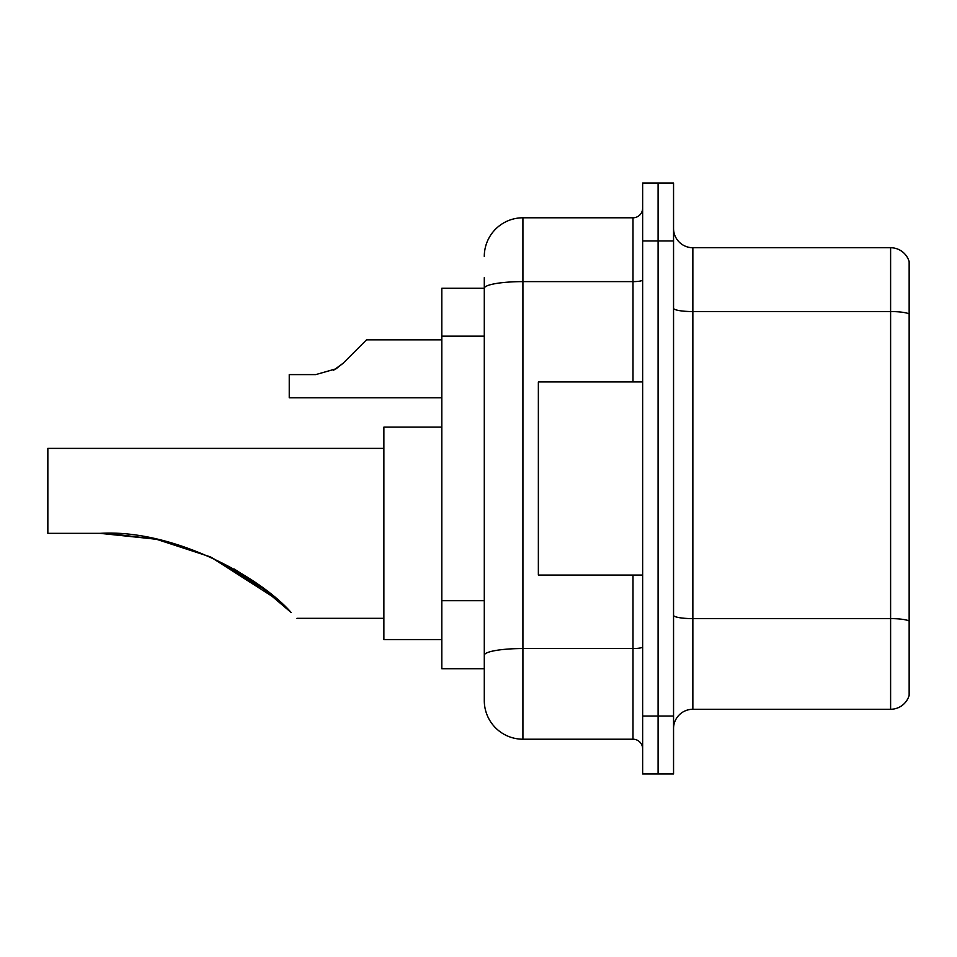 <?xml version="1.0" encoding="UTF-8"?>
<svg xmlns="http://www.w3.org/2000/svg" width="957" height="957" viewBox="0 0 957 957"><rect width="100%" height="100%" fill="white"/><g stroke="black" fill="none" stroke-linecap="round" stroke-linejoin="round"><path stroke-width="1.44" d="M484.29 288.284L441.811 288.284L441.811 668.716L484.29 668.716L484.29 700.584L484.29 277.662M642.649 716.039L642.649 773.974L658.093 773.974L658.093 716.039L658.093 773.974L673.549 773.974L673.549 716.039L658.093 716.039L658.093 240.961L658.093 716.039L642.649 716.039L642.649 240.961L658.093 240.961L658.093 183.026L658.093 240.961L673.549 240.961L673.549 716.039M673.549 240.961L673.549 183.026L642.649 183.026L642.649 240.961M484.29 256.416A38.627 38.627 0 0 1 522.917 217.789L522.917 739.211L632.996 739.211L632.996 575.061M522.917 217.789L632.996 217.789A9.654 9.654 0 0 0 642.649 208.136M484.29 325.536L484.29 288.332A38.627 6.711 180 0 1 522.917 281.621L632.996 281.621L632.996 217.789M484.29 661.957L484.29 611.344M642.649 748.864A9.654 9.654 0 0 0 632.996 739.211M522.917 739.211A38.627 38.627 0 0 1 484.29 700.584M909.15 621.296L909.15 695.368A19.307 19.307 0 0 1 890.608 709.269L692.856 709.269A19.307 19.307 0 0 0 673.549 728.588M909.15 261.632A19.307 19.307 0 0 0 890.608 247.731A19.307 19.307 0 0 1 909.15 261.632L909.15 695.368M909.15 313.968A19.307 3.349 180 0 0 890.608 311.563L890.608 247.731L692.856 247.731A19.307 19.307 0 0 1 673.549 228.412A19.307 19.307 0 0 0 692.856 247.731L692.856 709.269M258.522 584.679L210.851 557.118L258.522 584.679L210.851 557.118L258.522 584.679L210.851 557.118L277.446 599.716L210.731 557.058M108.416 533.48L155.883 539.186L108.38 533.48M156.757 539.365L210.193 556.818L156.757 539.365M255.651 582.634L209.798 556.639L255.722 582.681M266.74 590.888L234.262 569.032L266.74 590.888L234.262 569.032L266.74 590.888L234.262 569.032L266.74 590.888L210.612 556.998M234.429 569.128L257.6 584.021M257.792 584.165L291.191 612.528C298.859 620.208 298.859 620.208 291.191 612.528C259.718 576.616 173.097 528.958 100.007 533.348L155.931 539.186L100.007 533.348L47.85 533.348L47.85 448.378L383.877 448.378M105.976 533.408L155.154 539.03M441.811 427.133L383.877 427.133L383.877 639.563L441.811 639.563M106.514 533.42L156.673 539.353M209.798 556.639L256.105 582.957L278.834 600.936M642.649 381.939L538.36 381.939L538.36 575.061L642.649 575.061M333.598 370.227L343.049 363.289L366.495 339.843L343.049 363.289L366.495 339.843L343.049 363.289L366.495 339.843L343.049 363.289L366.495 339.843L343.049 363.289L366.495 339.843L343.049 363.289L366.495 339.843L343.049 363.289L366.495 339.843L343.049 363.289L366.495 339.843L343.049 363.289L366.495 339.843L343.049 363.289L366.495 339.843L343.049 363.289L366.495 339.843L343.049 363.289L366.495 339.843L343.049 363.289L366.495 339.843L343.049 363.289L366.495 339.843L343.049 363.289L366.495 339.843L343.049 363.289L366.495 339.843L343.049 363.289L366.495 339.843L343.049 363.289L336.074 368.804L343.049 363.289L336.074 368.804L315.738 374.606L289.241 374.606L289.241 397.777L441.811 397.777M336.074 368.804L315.738 374.606L336.074 368.804L343.049 363.289L336.074 368.804L343.049 363.289L336.074 368.804L315.738 374.606L336.074 368.804L343.049 363.289L336.074 368.804L343.049 363.289L336.074 368.804L315.738 374.606L336.074 368.804L343.049 363.289L336.074 368.804L343.049 363.289L336.074 368.804L315.738 374.606L336.074 368.804L343.049 363.289L336.074 368.804L343.049 363.289L336.074 368.804L315.738 374.606L336.074 368.804L343.049 363.289L336.074 368.804L343.049 363.289L336.074 368.804L315.738 374.606L336.074 368.804L343.049 363.289L336.074 368.804L343.049 363.289L336.074 368.804L315.738 374.606L336.074 368.804L343.049 363.289L336.074 368.804L343.049 363.289L336.074 368.804L315.738 374.606L336.074 368.804L343.049 363.289M356.841 349.496L366.495 339.843L441.811 339.843M484.29 336.158L441.811 336.158M484.29 600.721L441.811 600.721M642.649 646.872A9.654 1.675 0 0 1 632.996 648.547L522.917 648.547A38.627 6.711 180 0 0 484.29 655.258M632.996 381.939L632.996 281.621A9.654 1.675 0 0 0 642.649 279.946M909.15 621.033A19.307 3.349 180 0 0 890.608 618.617L890.608 311.563L692.856 311.563A19.307 3.349 0 0 1 673.549 308.202M890.608 709.269L890.608 618.617L692.856 618.617A19.307 3.349 0 0 1 673.549 615.255M296.969 618.318L383.877 618.318"/></g></svg>
